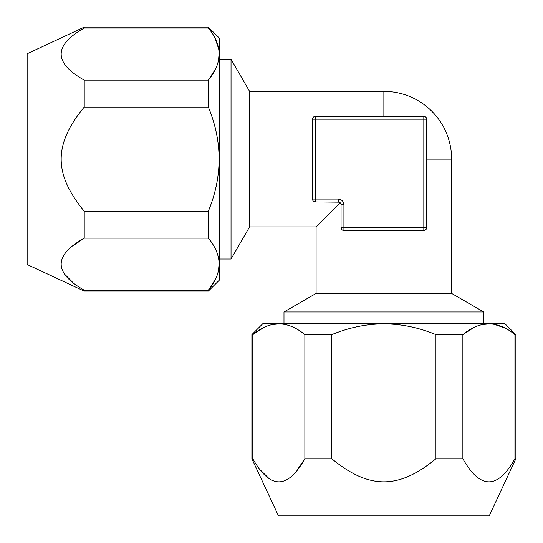 <?xml version="1.0" encoding="UTF-8"?>
<svg xmlns="http://www.w3.org/2000/svg" width="543" height="543" viewBox="0 0 543 543"><rect width="100%" height="100%" fill="white"/><g stroke="black" fill="none" stroke-linecap="round" stroke-linejoin="round"><path stroke-width="0.81" d="M425.278 230.076L423.818 230.476L423.818 227.626L426.669 227.626L426.669 119.182L315.374 119.182L315.374 199.084L338.208 199.084A5.708 5.708 0 0 1 343.916 204.792L343.916 227.626L423.818 227.626L423.818 116.331L315.374 116.331A2.851 2.851 0 0 0 312.524 119.182L312.911 117.75M339.327 202.172L315.374 201.942A2.851 2.851 0 0 1 312.524 199.084L312.911 200.523M313.935 201.548L313.162 200.883M313.304 117.22L313.935 116.718M426.669 159.133L451.64 159.133A67.773 67.773 0 0 0 383.867 91.36L249.563 91.36L249.563 226.913L231.033 259.018L231.033 59.255L219.779 59.255M340.223 202.777L316.087 226.913L249.563 226.913M336.714 206.286L316.087 226.913L316.087 293.437L283.982 311.967L283.982 323.221M451.64 159.133L451.64 293.437L316.087 293.437M426.296 229.037L425.943 229.526M426.669 227.626A2.851 2.851 0 0 1 423.818 230.476L343.916 230.476A2.851 2.851 0 0 1 341.058 227.626L343.916 227.626L343.916 230.476L342.457 230.076M342.165 229.879L341.438 229.044M343.916 204.792L341.058 204.792L340.834 203.686M315.374 116.331L315.374 119.182L312.524 119.182L312.524 199.084L315.374 199.084L315.374 201.942M424.83 116.514L423.818 116.331A2.851 2.851 0 0 1 426.669 119.182L426.479 118.157M426.459 118.096L425.855 117.186M424.904 116.548L423.866 116.331M451.64 293.437L483.745 311.967L283.982 311.967M483.745 323.221L483.745 311.967M473.374 327.85L462.867 334.637C480.216 320.336 497.571 320.336 514.927 334.637L515.85 334.637L504.433 323.221L263.294 323.221L251.877 334.637L251.877 458.774L252.8 458.774C270.19 489.521 287.546 489.521 304.861 458.774L304.861 334.637L331.807 334.637C366.498 320.336 401.202 320.336 435.927 334.637L435.927 458.774C398.664 489.447 369.22 489.596 331.807 458.774L304.861 458.774M514.927 334.637L514.927 458.774C497.612 489.521 480.263 489.521 462.867 458.774L462.867 334.637L435.927 334.637M263.226 327.891L252.8 334.637L251.877 334.637M252.8 458.774L252.8 334.637C270.149 320.336 287.498 320.336 304.861 334.637M462.867 458.774L435.927 458.774M335.35 333.28L331.807 334.637L331.807 458.774M251.877 458.774L278.498 515.85L489.236 515.85L515.85 458.774L514.927 458.774M304.854 458.787L296.973 470.333M268.215 477.772L260.688 470.333M278.735 323.94L273.17 324.463M504.399 327.836L494.558 324.463M488.809 323.94L483.243 324.463M84.158 28.107L84.226 27.15L27.15 53.764L27.15 264.502L84.226 291.123L208.363 291.123L208.363 290.2L215.109 279.774M72.647 282.299L65.269 274.833M73.033 245.735L84.206 238.146M218.544 269.769L219.06 264.265M215.15 69.626L208.363 80.133L84.226 80.133C53.492 62.757 53.492 45.402 84.226 28.073L208.363 28.073C222.664 45.429 222.664 62.784 208.363 80.133L208.363 107.073C222.664 141.798 222.664 176.502 208.363 211.193L208.363 238.139C222.664 255.502 222.664 272.851 208.363 290.2L84.226 290.2L84.226 291.123M208.363 291.123L219.779 279.706L219.779 38.567L208.363 27.15L208.363 28.073M84.226 80.133L84.226 107.073L208.363 107.073M84.226 107.073C53.54 144.275 53.445 173.909 84.226 211.193L84.226 238.139L208.363 238.139M84.226 211.193L208.363 211.193L209.72 207.65M218.544 59.703L219.06 54.191M218.537 48.442L215.164 38.601M84.226 238.139C53.492 255.475 53.492 272.824 84.226 290.2M219.779 259.018L231.033 259.018M249.563 91.36L231.033 59.255M341.058 204.792A2.851 2.851 0 0 0 338.208 201.942A2.851 2.851 0 0 1 341.058 204.792L341.058 227.626M383.867 91.36L383.867 116.331M338.208 199.084L338.208 201.942M515.85 334.637L515.85 458.774M84.226 27.15L208.363 27.15"/></g></svg>
